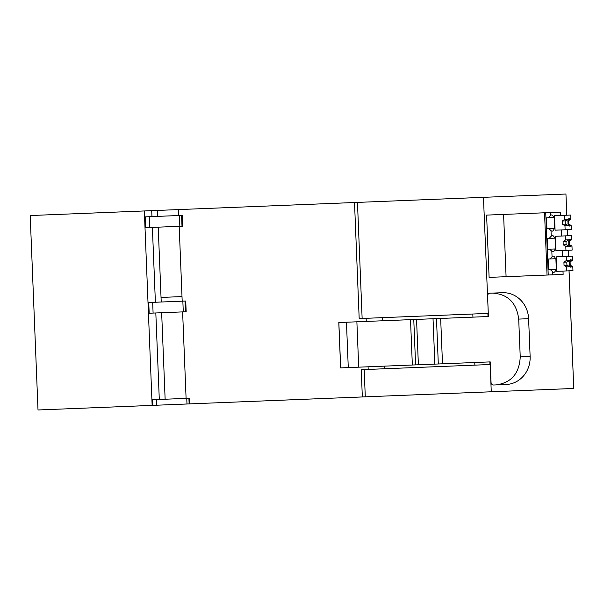 <?xml version="1.0" encoding="UTF-8"?>
<svg xmlns="http://www.w3.org/2000/svg" width="604" height="604" viewBox="0 0 604 604"><rect width="100%" height="100%" fill="white"/><g stroke="black" fill="none" stroke-linecap="round" stroke-linejoin="round"><path stroke-width="0.91" d="M491.263 391.777L362.332 396.949L361.237 369.701L490.169 364.522L491.263 391.777L573.747 388.463L569.021 270.841M568.439 256.368L568.198 250.267M567.617 235.787L567.367 229.686M566.786 215.213L565.94 194.027L483.457 197.334L488.281 313.401M545.729 212.729L486.605 215.107L489.104 277.379L548.228 275.001L545.729 212.729L560.618 212.132L560.754 215.454M364.189 369.58L365.284 396.836M189.867 403.88L189.362 398.255L186.757 398.361L186.983 403.993L362.332 396.949M186.983 403.993L152.88 405.367L152.653 399.735L156.572 399.576L156.798 405.209M152.653 399.735L151.989 399.757L152.216 405.39L152.88 405.367M152.216 405.39L38.007 409.98L30.2 215.545L151.71 210.66L151.951 216.602M569.074 270.841L573.747 388.463M568.492 256.368L568.251 250.26M567.669 235.787L567.42 229.686M566.839 215.213L565.94 194.027M354.518 202.514L357.47 202.4L362.136 318.467L359.184 318.587L354.518 202.514L151.71 210.66M357.47 202.4L483.457 197.334M488.123 313.408L362.136 318.467M186.757 398.361L156.572 399.576M148.078 302.536L148.508 313.257L153.099 313.076L152.669 302.355L148.078 302.536M182.015 215.394L144.643 216.896L145.073 227.693L182.733 226.175L182.302 215.379L182.453 226.19M182.846 301.139L183.284 311.868L186.168 311.747L185.738 301.026L152.669 302.355M183.284 311.868L153.099 313.076M503.57 384.62L493.679 385.012A2.703 2.514 87.7 0 1 491.052 382.415L490.229 361.894L489.836 361.909L489.942 364.529M493.679 385.012L496.186 384.914C511.384 382.702 519.402 373.363 520.233 356.896L518.708 319.093C516.563 302.747 507.828 294.08 492.502 293.099L489.987 293.197A2.703 2.514 -92.3 0 0 487.587 295.998L488.409 316.519L436.488 318.61L438.308 363.978L442.49 363.812L440.663 318.436M442.49 363.812L490.229 361.894M496.186 384.914L506.084 384.514A27.029 25.149 -92.3 0 0 530.131 356.503L528.606 318.693A27.029 25.149 -92.3 0 0 502.4 292.698L492.502 293.099M438.308 363.978L412.343 365.02L410.516 319.652L436.488 318.61M338.799 322.528L356.881 321.804L358.708 367.172L340.626 367.896L338.799 322.528M410.516 319.652L356.881 321.804M488.409 316.519L488.017 316.541L487.889 313.416M412.343 365.02L358.708 367.172M499.886 292.797L489.987 293.197M416.556 319.41L418.383 364.778M433.03 318.746L434.85 364.114M472.94 317.145L472.811 314.027M474.759 362.513L474.865 365.141M564.551 215.303L554.495 215.703L555.076 230.177L565.133 229.777L571.308 229.528L571.142 225.481L568.568 224.008L568.439 220.77L570.886 219.101L570.727 215.054L564.551 215.303L564.71 219.35L562.264 221.019L562.392 224.258L564.966 225.722L565.133 229.777M550.403 215.628A8.109 2.975 -92.3 0 1 551.512 214.956A8.109 2.975 -92.3 0 1 553.838 217.568L546.492 217.863L548.341 217.795L550.403 215.628L550.274 212.548M554.268 228.372A8.109 2.975 -92.3 0 1 552.162 231.166A8.109 2.975 -92.3 0 1 550.999 230.592L548.779 228.591L546.922 228.667L554.668 228.357L554.23 217.553L553.838 217.568M551.226 236.202A8.109 2.975 -92.3 0 1 552.343 235.537A8.109 2.975 -92.3 0 1 554.661 238.15L547.315 238.444L549.172 238.369L551.226 236.202L550.999 230.592M555.099 248.954A8.109 2.975 -92.3 0 1 552.992 251.74A8.109 2.975 -92.3 0 1 551.829 251.166L549.602 249.173L547.745 249.248L555.491 248.939L555.061 238.135L554.661 238.15M552.056 256.783A8.109 2.975 -92.3 0 1 553.166 256.119A8.109 2.975 -92.3 0 1 555.491 258.723L548.138 259.025L549.995 258.95L552.056 256.783L551.829 251.166M555.922 269.527A8.109 2.975 -92.3 0 1 553.815 272.321A8.109 2.975 -92.3 0 1 552.652 271.747L550.433 269.746L548.575 269.822L556.322 269.512L555.884 258.708L555.491 258.723M548.228 275.001L563.124 274.405L562.988 271.083M566.205 256.458L556.148 256.859L556.729 271.332L572.962 270.683L572.796 266.636L570.221 265.171L570.093 261.925L572.539 260.264L572.381 256.209L566.205 256.458L566.363 260.505L563.917 262.174L564.045 265.413L566.62 266.877L566.786 270.932M562.158 250.509L562.407 256.609M565.374 235.877L555.325 236.285L555.906 250.758L572.131 250.109L571.973 246.054L569.391 244.59L569.262 241.351L571.716 239.682L571.55 235.628L565.374 235.877L565.54 239.931L563.087 241.6L563.215 244.839L565.797 246.304L565.956 250.35M561.335 229.928L561.577 236.028M546.922 228.667L546.492 217.863M548.575 269.822L548.138 259.025M547.745 249.248L547.315 238.444M503.585 214.42L506.084 276.7M544.536 212.782L547.043 275.054M564.71 219.35L568.221 219.214L568.945 218.588L570.886 219.101M564.966 225.722L568.477 225.586L569.247 226.145L569.972 225.526L567.896 224.039A3.783 1.389 87.7 0 0 567.768 220.8L569.715 219.154M567.768 220.8L568.439 220.77M567.896 224.039L568.568 224.008M569.972 225.526L571.142 225.481M562.392 224.258L565.397 224.137L568.477 225.586M562.264 221.019L565.269 220.898A3.783 1.389 87.7 0 0 565.397 224.137M568.221 219.214L565.269 220.898M565.54 239.931L569.051 239.788L569.768 239.161L571.716 239.682M565.797 246.304L569.3 246.16L570.07 246.726L570.795 246.1L568.726 244.62A3.783 1.389 87.7 0 0 568.598 241.373L570.538 239.728M568.598 241.373L569.262 241.351M568.726 244.62L569.391 244.59M570.795 246.1L571.973 246.054M563.215 244.839L566.22 244.718L569.3 246.16M563.087 241.6L566.091 241.479A3.783 1.389 87.7 0 0 566.22 244.718M569.051 239.788L566.091 241.479M566.363 260.505L569.874 260.369L570.599 259.743L572.539 260.264M566.62 266.877L570.131 266.742L570.901 267.308L571.618 266.681L569.549 265.194A3.783 1.389 87.7 0 0 569.421 261.955L571.369 260.309M569.421 261.955L570.093 261.925M569.549 265.194L570.221 265.171M571.618 266.681L572.796 266.636M564.045 265.413L567.05 265.292L570.131 266.742M563.917 262.174L566.914 262.053A3.783 1.389 87.7 0 0 567.05 265.292M569.874 260.369L566.914 262.053M178.512 209.588L178.746 215.522M182.189 301.169L179.184 226.319M182.619 311.891L186.092 398.391M165.134 399.229L161.653 312.736M161.223 302.008L158.218 227.164M182 296.594L161.042 297.432M189.362 398.255L189.588 403.887M188.909 398.278L189.135 403.91M155.817 312.97L159.297 399.463M152.382 227.398L155.387 302.242M144.333 210.955L152.14 405.397M157.546 210.426L157.787 216.368M148.75 302.506L149.18 313.234M145.315 216.866L145.745 227.663M185.005 301.056L185.436 311.777M185.458 301.034L185.889 311.762M181.562 215.409L182 226.206M179.411 215.5L179.841 226.296M149.226 216.708L149.664 227.504M520.233 356.896L530.131 356.503M528.606 318.693L518.708 319.093M413.77 319.524L415.59 364.892M338.852 322.528L340.679 367.896M346.454 322.226L348.274 367.594M552.652 271.747L552.781 274.82M366.137 318.308L366.266 321.426M382.302 317.659L382.423 320.777M368.085 366.794L368.191 369.422M384.242 366.145L384.348 368.772"/></g></svg>
